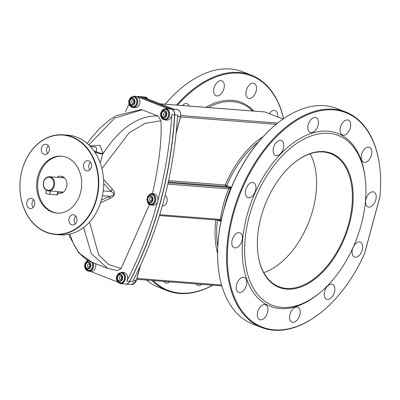 <?xml version="1.0" encoding="UTF-8"?>
<svg xmlns="http://www.w3.org/2000/svg" width="400" height="400" viewBox="0 0 400 400"><rect width="100%" height="100%" fill="white"/><g stroke="black" fill="none" stroke-linecap="round" stroke-linejoin="round"><path stroke-width="0.6" d="M100.225 162.935L102.945 153.32A5.71 2.645 11.4 0 1 96.07 151.435L95.955 152.005A5.71 2.62 -168.9 0 0 102.85 153.855C119.71 128.155 138.08 115.51 157.95 115.91L160.98 120.785C161.95 139.765 159.09 164.17 152.39 194.005M100.57 202.71L109.745 198.575A5.71 2.77 68.3 0 1 109.845 196.33L101.37 200.065M109.745 198.575C115.16 196.11 116.01 192.96 112.29 189.13A5.71 3.5 -47.4 0 0 111.15 191.495C114.885 193.6 114.45 195.21 109.845 196.33L102.41 195.75M112.29 189.13L103.56 179.385M149.455 204.615L121.115 268.525L117.315 270.575L107.745 268.41L91.335 253.745L83.645 227.53M90.47 146.55L94.87 146.935L96.36 147.8L96.73 149.505L96.07 151.435L94.28 151.3M102.945 153.32L99.97 145.305L89.865 145.91M87.275 143.46L90.755 138.62L99.645 128.405L109.675 119.83L116.2 115.68L141.175 109.53L157.95 115.91M147.625 202.225L147.77 202.975A5.71 4.5 -85.6 0 0 150.905 205.025A5.71 4.5 -85.6 0 0 155.835 199.68A5.71 4.5 -85.6 0 0 151.79 193.64A5.71 4.5 -85.6 0 0 150.23 193.86L153.895 193.805A5.71 4.5 94.4 0 1 157.71 201.16A5.71 4.5 94.4 0 1 153.01 205.19L150.905 205.025L147.77 202.975M150.23 193.86L149.65 194.745M87.165 259.905A342.665 269.96 -85.6 0 0 87.12 260.53M95.545 263.645A5.71 4.5 94.4 0 1 95.785 265.94A5.71 4.5 94.4 0 1 90.845 271.41L88.745 271.25A5.71 4.5 -85.6 0 0 93.68 265.775A5.71 4.5 -85.6 0 0 93.18 262.72M90.32 271.37L117.64 282.03M121.445 272.275L116.615 276.325C115.965 280.36 117.28 282.81 120.56 283.66A5.71 4.5 -85.6 0 0 125.405 278.98A5.71 4.5 -85.6 0 0 122.475 272.51A5.71 4.5 -85.6 0 0 121.445 272.275L123.545 272.435A5.71 4.5 94.4 0 1 124.58 272.675A5.71 4.5 94.4 0 1 126.85 281.125A342.665 269.96 -85.6 0 0 157.71 201.16A342.665 269.96 -85.6 0 0 171.775 114.64A5.71 4.5 94.4 0 1 166.835 120.11L164.735 119.95A5.71 4.5 -85.6 0 0 169.66 114.6A5.71 4.5 -85.6 0 0 165.615 108.56L160.79 112.61C160.135 116.65 161.45 119.095 164.735 119.95M165.615 108.56L167.72 108.725A5.71 4.5 94.4 0 1 168.75 108.96L136.935 96.55A5.71 4.5 94.4 0 1 139.865 103.015A5.71 4.5 94.4 0 1 135.02 107.7L132.915 107.535A5.71 4.5 -85.6 0 0 137.845 102.19A5.71 4.5 -85.6 0 0 133.8 96.145L128.97 100.195C128.32 104.235 129.635 106.68 132.915 107.535A5.71 4.5 -85.6 0 1 131.885 107.3M129.085 104.205A342.665 269.96 -85.6 0 0 125.515 111.575M133.285 280.6L133.96 278.985A342.665 269.96 -85.6 0 0 163.5 201.61A342.665 269.96 -85.6 0 0 177.37 118.115L177.91 115.115L174.755 114.87A5.71 4.5 -85.6 0 0 171.73 109.19L139.915 96.78A5.71 4.5 -85.6 0 0 138.885 96.54A5.71 4.5 -85.6 0 0 138.795 96.535M165.19 104.19A115.08 68.935 -68.7 0 1 179.765 89.425L180.09 89.145A115.65 69.275 111.3 0 0 165.265 104.2M176.48 105.07A115.65 69.275 -68.7 0 1 251.455 75.23L242.51 71.74A115.65 69.275 111.3 0 0 180.09 89.145M146.45 280.06A115.65 69.275 111.3 0 0 158.44 287.22L167.39 290.71A115.65 69.275 -68.7 0 1 152.095 280.5M212.845 285.21A115.65 69.275 -68.7 0 1 167.39 290.71M251.455 75.23A115.65 69.275 -68.7 0 1 283.6 118.66M283.555 118.69A115.08 68.935 111.3 0 0 177.49 105.145M153.205 280.585A115.08 68.935 111.3 0 0 212.66 285.2M274.24 125.88L273.915 126.16A115.08 68.935 111.3 0 0 218.405 268.445L218.455 268.87A115.65 69.275 -68.7 0 1 274.24 125.88A115.65 69.275 -68.7 0 1 336.665 108.47L345.61 111.96A115.65 69.275 111.3 0 0 239.035 194.525A115.65 69.275 111.3 0 0 261.54 327.445A115.65 69.275 111.3 0 0 323.965 310.035L324.29 309.755A115.08 68.935 -68.7 0 1 229.345 279.81A115.08 68.935 -68.7 0 1 289.665 125.205A115.08 68.935 -68.7 0 1 379.8 167.47A115.08 68.935 -68.7 0 1 379.965 196.43L364.46 253.89A115.08 68.935 -68.7 0 1 324.29 309.755M261.54 327.445L252.595 323.95A115.65 69.275 -68.7 0 1 218.455 268.87M379.8 167.47L379.75 167.045A115.65 69.275 111.3 0 0 345.61 111.96M63.365 192.115L58.365 191.725L57.53 194.815A2.285 0.325 -164.9 0 1 57.03 194.885L49.62 194.31A2.285 0.325 -164.9 0 1 47.135 193.755A2.285 0.325 -164.9 0 1 45.715 193.05L46.44 190.345M48.645 190.965L57.5 191.465M63.185 134.82L68.095 135.2A49.97 39.37 94.4 0 1 77.115 137.27A49.97 39.37 94.4 0 1 102.76 193.875A49.97 39.37 94.4 0 1 60.365 234.845L55.455 234.465A49.97 39.37 -85.6 0 0 97.85 193.495A49.97 39.37 -85.6 0 0 72.205 136.89A49.97 39.37 -85.6 0 0 63.185 134.82A49.97 39.37 -85.6 0 0 20.79 175.785A49.97 39.37 -85.6 0 0 46.435 232.39A49.97 39.37 -85.6 0 0 55.455 234.465M61.67 192.985A8.565 6.75 94.4 0 1 60.135 191.865M61.24 177.63A8.565 6.75 94.4 0 1 62.93 176.76M89.85 169.935A5.14 4.05 94.4 0 1 90.455 162.16M47.675 153.48A5.14 4.05 94.4 0 1 48.28 145.705M33.1 207.505A5.14 4.05 94.4 0 1 33.7 199.725M75.275 223.955A5.14 4.05 94.4 0 1 75.875 216.18M71.955 137.15A49.685 39.145 94.4 0 1 84.84 220.89A49.685 39.145 94.4 0 1 20.64 195.84A49.685 39.145 94.4 0 1 71.955 137.15M88.845 160.93A5.14 4.05 94.4 0 1 91.485 166.755A5.14 4.05 94.4 0 1 87.125 170.965A5.14 4.05 94.4 0 1 83.485 165.53A5.14 4.05 94.4 0 1 87.92 160.72A5.14 4.05 94.4 0 1 88.845 160.93M46.67 144.475A5.14 4.05 94.4 0 1 49.31 150.3A5.14 4.05 94.4 0 1 44.95 154.515A5.14 4.05 94.4 0 1 41.31 149.075A5.14 4.05 94.4 0 1 45.745 144.265A5.14 4.05 94.4 0 1 46.67 144.475M32.095 198.5A5.14 4.05 94.4 0 1 34.735 204.32A5.14 4.05 94.4 0 1 30.37 208.535A5.14 4.05 94.4 0 1 26.735 203.1A5.14 4.05 94.4 0 1 31.165 198.285A5.14 4.05 94.4 0 1 32.095 198.5M74.27 214.955A5.14 4.05 94.4 0 1 76.91 220.775A5.14 4.05 94.4 0 1 72.545 224.99A5.14 4.05 94.4 0 1 68.91 219.55A5.14 4.05 94.4 0 1 73.34 214.74A5.14 4.05 94.4 0 1 74.27 214.955M51.785 211.91A28.555 22.495 94.4 0 1 37.13 179.565A28.555 22.495 94.4 0 1 61.355 156.155A28.555 22.495 94.4 0 1 81.575 186.365A28.555 22.495 94.4 0 1 56.935 213.095A28.555 22.495 94.4 0 1 51.785 211.91M57.465 213.13A28.555 22.495 94.4 0 1 52.835 211.995A28.555 22.495 94.4 0 1 38.125 179.98A28.555 22.495 94.4 0 1 61.88 156.205M58.045 192.915A8.565 6.75 -85.6 0 0 59.535 193.25A8.565 6.75 -85.6 0 0 66.805 186.225A8.565 6.75 -85.6 0 0 62.405 176.52A8.565 6.75 -85.6 0 0 60.86 176.165A8.565 6.75 -85.6 0 0 57.03 177.3M120.56 283.66L125.47 284.045A5.71 4.5 -85.6 0 0 129.655 281.345A342.665 269.96 -85.6 0 0 174.58 114.855A5.71 4.5 -85.6 0 0 171.555 109.18L139.74 96.765A5.71 4.5 -85.6 0 0 138.71 96.53L133.8 96.145M125.555 284.05A5.71 4.5 -85.6 0 0 125.645 284.055A5.71 4.5 -85.6 0 0 129.83 281.355A342.665 269.96 -85.6 0 0 174.755 114.87M133.385 280.305L132.99 281.6A5.71 4.5 -85.6 0 0 133.505 280.27L136.335 280.39M219.24 220.15A1.14 0.9 -85.6 0 0 220.385 219.395L159.74 214.69M177.625 116.275L177.555 116.59M165.15 195.285A5.71 4.5 94.4 0 1 167.01 201.865A5.71 4.5 94.4 0 1 162.31 205.91M263.115 136.655A81.1 48.58 111.3 0 0 225.26 185.01A1.14 0.9 -85.6 0 0 225.82 186.435A1.14 0.685 111.3 0 0 226.73 185.645L225.26 185.01L168.59 180.615M171.73 109.19L174.535 109.41L142.72 96.995L139.915 96.78M265.03 112.04A1.14 0.685 111.3 0 0 264.925 111.98A1.14 0.685 111.3 0 0 264.805 111.95A1.14 0.9 -85.6 0 0 264.385 111.92M277.565 116.91A7.995 4.79 111.3 0 0 275.25 110.61A7.995 4.79 111.3 0 0 269.28 113.68M249.145 98.46A7.995 4.79 111.3 0 0 255.91 91.885A7.995 4.79 111.3 0 0 254.11 83.375A7.995 4.79 111.3 0 0 246.745 89.08A7.995 4.79 111.3 0 0 248.3 98.27A7.995 4.79 111.3 0 0 249.145 98.46M216.92 95.96A7.995 4.79 111.3 0 0 223.69 89.385A7.995 4.79 111.3 0 0 221.89 80.875A7.995 4.79 111.3 0 0 214.52 86.58A7.995 4.79 111.3 0 0 216.075 95.77A7.995 4.79 111.3 0 0 216.92 95.96M189.23 106.055A7.995 4.79 111.3 0 0 187.22 103.78A7.995 4.79 111.3 0 0 182.335 105.52M163.945 281.42A7.995 4.79 111.3 0 0 165.585 282.895A7.995 4.79 111.3 0 0 166.43 283.09A7.995 4.79 111.3 0 0 169.695 281.865M196.17 283.92A7.995 4.79 111.3 0 0 197.81 285.395A7.995 4.79 111.3 0 0 198.655 285.59A7.995 4.79 111.3 0 0 201.92 284.365M223.8 209.605A79.955 47.895 -68.7 0 1 230.99 187.305L228.415 187.45A1.14 0.74 98.1 0 1 228.82 188.805L230.99 187.305L226.73 185.645A79.955 47.895 -68.7 0 1 258.53 141.89M168.295 181.975L225.82 186.435L228.415 187.45A2.38 0.34 15.1 0 0 228.07 187.41A1.14 0.9 94.4 0 1 228.63 188.835A1.325 0.37 -172 0 1 228.82 188.805M221.2 220.28L220.385 219.395A81.1 48.58 111.3 0 1 228.63 188.835L167.82 184.115M219.59 220.195A1.14 0.74 -81.9 0 0 219.71 220.23A1.14 0.74 -81.9 0 0 220.55 219.46M219.735 220.235L221.03 221.085M310.145 153.8A71.39 42.765 -68.7 0 1 308.905 221.78A71.39 42.765 -68.7 0 1 263.78 272.64M323.83 151.605A71.96 43.105 111.3 0 0 292.595 164.16A71.96 43.105 111.3 0 0 257.88 253.13A71.96 43.105 111.3 0 0 334.695 257.07A71.96 43.105 111.3 0 0 323.83 151.605M292.43 164.3A71.39 42.765 -68.7 0 1 323.26 151.985A71.39 42.765 -68.7 0 1 330.8 153.695A71.39 42.765 -68.7 0 1 344.695 235.745A71.39 42.765 -68.7 0 1 278.905 286.705A71.39 42.765 -68.7 0 1 257.855 252.92M328.765 133.325A91.09 54.565 111.3 0 0 244.74 244.695A91.09 54.565 111.3 0 0 321.34 291.515A91.09 54.565 111.3 0 0 365.28 178.89A91.09 54.565 111.3 0 0 328.765 133.325M365.28 178.89L365.13 177.61A92.805 55.595 111.3 0 0 327.93 131.19A92.805 55.595 111.3 0 0 242.325 244.65A92.805 55.595 111.3 0 0 320.36 292.355L321.34 291.515M327.475 299.415A7.995 4.79 111.3 0 0 334.24 292.84A7.995 4.79 111.3 0 0 332.445 284.325A7.995 4.79 111.3 0 0 325.075 290.035A7.995 4.79 111.3 0 0 326.63 299.225A7.995 4.79 111.3 0 0 327.475 299.415M355.3 257.245A7.995 4.79 111.3 0 0 362.07 250.67A7.995 4.79 111.3 0 0 360.27 242.155A7.995 4.79 111.3 0 0 352.9 247.86A7.995 4.79 111.3 0 0 354.46 257.05A7.995 4.79 111.3 0 0 355.3 257.245M368.83 207.105A7.995 4.79 111.3 0 0 375.6 200.53A7.995 4.79 111.3 0 0 373.8 192.015A7.995 4.79 111.3 0 0 366.43 197.72A7.995 4.79 111.3 0 0 367.985 206.91A7.995 4.79 111.3 0 0 368.83 207.105M364.435 162.43A7.995 4.79 111.3 0 0 371.205 155.855A7.995 4.79 111.3 0 0 369.405 147.34A7.995 4.79 111.3 0 0 362.035 153.05A7.995 4.79 111.3 0 0 363.59 162.24A7.995 4.79 111.3 0 0 364.435 162.43M343.295 135.195A7.995 4.79 111.3 0 0 350.065 128.62A7.995 4.79 111.3 0 0 348.265 120.105A7.995 4.79 111.3 0 0 340.895 125.815A7.995 4.79 111.3 0 0 342.45 135.005A7.995 4.79 111.3 0 0 343.295 135.195M311.075 132.695A7.995 4.79 111.3 0 0 317.84 126.12A7.995 4.79 111.3 0 0 316.04 117.605A7.995 4.79 111.3 0 0 308.675 123.315A7.995 4.79 111.3 0 0 310.23 132.505A7.995 4.79 111.3 0 0 311.075 132.695M276.405 155.6A7.995 4.79 111.3 0 0 283.17 149.025A7.995 4.79 111.3 0 0 281.375 140.51A7.995 4.79 111.3 0 0 274.005 146.22A7.995 4.79 111.3 0 0 275.56 155.41A7.995 4.79 111.3 0 0 276.405 155.6M248.58 197.775A7.995 4.79 111.3 0 0 255.345 191.2A7.995 4.79 111.3 0 0 253.545 182.685A7.995 4.79 111.3 0 0 246.175 188.395A7.995 4.79 111.3 0 0 247.735 197.58A7.995 4.79 111.3 0 0 248.58 197.775M235.05 247.915A7.995 4.79 111.3 0 0 241.815 241.34A7.995 4.79 111.3 0 0 240.015 232.825A7.995 4.79 111.3 0 0 232.65 238.535A7.995 4.79 111.3 0 0 234.205 247.72A7.995 4.79 111.3 0 0 235.05 247.915M239.445 292.585A7.995 4.79 111.3 0 0 246.21 286.01A7.995 4.79 111.3 0 0 244.41 277.5A7.995 4.79 111.3 0 0 237.045 283.205A7.995 4.79 111.3 0 0 238.6 292.395A7.995 4.79 111.3 0 0 239.445 292.585M260.585 319.82A7.995 4.79 111.3 0 0 267.35 313.245A7.995 4.79 111.3 0 0 265.55 304.735A7.995 4.79 111.3 0 0 258.185 310.44A7.995 4.79 111.3 0 0 259.74 319.63A7.995 4.79 111.3 0 0 260.585 319.82M292.805 322.32A7.995 4.79 111.3 0 0 299.57 315.745A7.995 4.79 111.3 0 0 297.775 307.235A7.995 4.79 111.3 0 0 290.405 312.94A7.995 4.79 111.3 0 0 291.96 322.13A7.995 4.79 111.3 0 0 292.805 322.32M88.55 260.68L87.06 261.185L84.915 264.15C84.015 266.68 85.195 268.76 88.455 270.385A4.875 3.84 -85.6 0 0 92.265 267.56A4.875 3.84 -85.6 0 0 91.695 262.14M89.845 264.705A1.76 1.385 -85.6 0 0 89.705 266.495M120.275 282.8A4.875 3.84 -85.6 0 0 124.48 278.235A4.875 3.84 -85.6 0 0 121.025 273.08L119.475 273.31C118.415 271.3 113.515 281.345 120.275 282.8M121.66 277.12A1.76 1.385 -85.6 0 0 121.435 278.615A1.76 1.385 -85.6 0 0 121.52 278.91M164.445 119.085A4.875 3.84 -85.6 0 0 168.65 114.525A4.875 3.84 -85.6 0 0 165.2 109.37C163.595 109.01 162.165 110.17 160.905 112.85C160.005 115.38 161.185 117.46 164.445 119.085M165.835 113.405A1.76 1.385 -85.6 0 0 165.695 115.195M132.63 106.67A4.875 3.84 -85.6 0 0 136.835 102.11A4.875 3.84 -85.6 0 0 133.385 96.955C131.78 96.595 130.345 97.755 129.085 100.435C128.185 102.965 129.37 105.045 132.63 106.67M134.015 100.99A1.76 1.385 -85.6 0 0 133.88 102.78M151.245 204.15A4.875 3.84 -85.6 0 0 154.84 199.205A4.875 3.84 -85.6 0 0 151.375 194.45L149.225 194.96L147.76 196.38L146.89 199.825L147.96 202.7L150.62 204.165A4.875 3.84 -85.6 0 0 151.245 204.15M152.005 198.485A1.76 1.385 -85.6 0 0 151.865 200.275M95.955 152.005L95.695 153.46M68.78 234.355L69.285 235.955L78.585 252.715L91.99 262.26A80.81 48.405 -68.7 0 1 70.065 234.08M103.67 183.52L111.15 191.495L103.2 190.88M121.115 268.525L108.555 264.5L98.62 254.825L89.585 222.035M101.93 168.59L129.175 132.805L145.285 123.285L160.98 120.785M88.88 144.925L114.64 118.15L142.195 109.76M149.71 194.5A5.14 4.05 94.4 0 1 154.72 197.09A5.14 4.05 94.4 0 1 152.925 203.73A5.14 4.05 94.4 0 1 147.61 202.285M50.49 191.085L49.62 194.31M57.9 191.66L57.03 194.885M43.725 181.9A6.57 5.175 94.4 0 1 52.54 179.33A6.57 5.175 94.4 0 1 49.61 190.2A6.57 5.175 94.4 0 1 43.725 181.9M47.135 190.66A7.14 5.625 -85.6 0 0 48.425 190.955A7.14 5.625 -85.6 0 0 54.585 184.275A7.14 5.625 -85.6 0 0 49.53 176.72C46.6 176.745 44.6 178.435 43.525 181.775C42.715 186.835 44.345 189.895 48.425 190.955L49.015 191M129.67 99.055A5.14 4.05 94.4 0 1 135.89 98.07A5.14 4.05 94.4 0 1 135.28 105.96A5.14 4.05 94.4 0 1 129.285 104.025M139.74 96.765L136.935 96.55M161.485 111.47A5.14 4.05 94.4 0 1 167.705 110.485A5.14 4.05 94.4 0 1 167.095 118.37A5.14 4.05 94.4 0 1 161.1 116.44M174.58 114.855L171.775 114.64M171.555 109.18L168.75 108.96M117.31 275.18A5.14 4.05 94.4 0 1 123.535 274.195A5.14 4.05 94.4 0 1 122.92 282.085A5.14 4.05 94.4 0 1 116.925 280.15M129.655 281.345L126.85 281.125M85.495 262.77A5.14 4.05 94.4 0 1 88.195 260.49M92.075 262.295A5.14 4.05 94.4 0 1 90.87 269.87A5.14 4.05 94.4 0 1 85.11 267.74M140.185 266.125L136.31 280.485A5.71 4.5 94.4 0 1 131.605 284.52L125.645 284.055M132.99 281.6L129.83 281.355M133.375 280.285L133.705 279.515M176.05 133.64L180.605 116.755C181.26 112.715 179.945 110.27 176.665 109.415A5.71 4.5 94.4 0 1 180.48 116.775L180.505 116.68M177.42 117.5L177.675 116.555L180.48 116.775L176.125 132.925M177.565 116.56L177.675 116.555A5.71 4.5 -85.6 0 0 177.91 115.115M148.09 99.09L144.845 97.005A5.71 4.5 94.4 0 1 147.97 99.045M221.6 285.01L136.98 278.445M159.47 215.565L215.84 219.94A81.1 48.58 111.3 0 0 217.565 253.41M180.565 116.915L276.085 124.325M277.64 123.065L180.82 115.555M228.07 187.41L168.125 182.76M283.02 119.06L264.805 111.95L160.265 103.84M205.845 107.345A86.645 51.905 -68.7 0 1 232.19 100.34A86.645 51.905 -68.7 0 1 253.745 111.06M252.82 110.99L250.51 109.04A85.545 51.245 111.3 0 0 232.535 101.64A85.545 51.245 111.3 0 0 208.34 107.54M217.74 246.45A79.955 47.895 -68.7 0 1 217.44 220.075L220.955 221.45M85.37 264.425A3.57 2.81 -85.6 0 0 88.57 268.94A3.57 2.81 -85.6 0 0 90.165 263.03A3.57 2.81 -85.6 0 0 85.37 264.425M85.75 264.575A3.06 2.41 -85.6 0 0 88.49 268.445A3.06 2.41 -85.6 0 0 89.86 263.375A3.06 2.41 -85.6 0 0 85.75 264.575M88.38 267.21A1.76 1.385 -85.6 0 0 88.7 267.28C90 266.06 90.09 264.89 88.97 263.775A1.76 1.385 -85.6 0 0 87.52 265.015A1.76 1.385 -85.6 0 0 88.38 267.21M119.135 274.465A3.57 2.81 -85.6 0 0 117.85 280.48A3.57 2.81 -85.6 0 0 122.57 278.69A3.57 2.81 -85.6 0 0 119.135 274.465M119.235 274.95A3.06 2.41 -85.6 0 0 118.135 280.11A3.06 2.41 -85.6 0 0 122.18 278.575A3.06 2.41 -85.6 0 0 119.235 274.95M119.31 278.45A1.76 1.385 -85.6 0 0 120.515 279.695C121.815 278.47 121.905 277.305 120.785 276.185A1.76 1.385 -85.6 0 0 120.3 276.26A1.76 1.385 -85.6 0 0 119.31 278.45M161.36 113.125A3.57 2.81 -85.6 0 0 164.56 117.64A3.57 2.81 -85.6 0 0 166.15 111.73A3.57 2.81 -85.6 0 0 161.36 113.125M161.74 113.275A3.06 2.41 -85.6 0 0 164.48 117.145A3.06 2.41 -85.6 0 0 165.85 112.075A3.06 2.41 -85.6 0 0 161.74 113.275M164.37 115.91A1.76 1.385 -85.6 0 0 164.69 115.98C165.99 114.76 166.08 113.59 164.96 112.475A1.76 1.385 -85.6 0 0 163.51 113.715A1.76 1.385 -85.6 0 0 164.37 115.91M129.545 100.715A3.57 2.81 -85.6 0 0 132.74 105.225A3.57 2.81 -85.6 0 0 134.335 99.32A3.57 2.81 -85.6 0 0 129.545 100.715M129.925 100.86A3.06 2.41 -85.6 0 0 132.665 104.73A3.06 2.41 -85.6 0 0 134.035 99.665A3.06 2.41 -85.6 0 0 129.925 100.86M132.555 103.495A1.76 1.385 -85.6 0 0 132.87 103.57C134.17 102.345 134.26 101.175 133.145 100.06A1.76 1.385 -85.6 0 0 131.695 101.3A1.76 1.385 -85.6 0 0 132.555 103.495M150.38 202.79A3.57 2.81 -85.6 0 0 152.54 197.155A3.57 2.81 -85.6 0 0 147.67 197.785A3.57 2.81 -85.6 0 0 150.38 202.79M150.35 202.285A3.06 2.41 -85.6 0 0 152.205 197.455A3.06 2.41 -85.6 0 0 148.03 197.99A3.06 2.41 -85.6 0 0 150.35 202.285M150.86 201.06L150.985 201.055C152.215 199.565 152.265 198.395 151.13 197.55A1.76 1.385 -85.6 0 0 149.615 199.2A1.76 1.385 -85.6 0 0 150.86 201.06A1.76 1.385 -85.6 0 0 151.085 201.055M107.405 268.275L91.99 262.26M364.63 253.48L379.92 196.82M64.47 177.88L49.53 176.72M87.7 260.215L84.8 263.91C84.145 267.95 85.46 270.395 88.745 271.25M140.475 265.49L136.435 280.47L131.605 284.52M176.665 109.415L174.035 109.215M144.845 97.005L138.885 96.54M159.475 215.545L219.79 220.255M136.745 279.31L221.86 285.91M283.04 119.045L264.925 111.98A1.14 1.14 0 0 0 264.6 111.905L160.165 103.8"/></g></svg>
